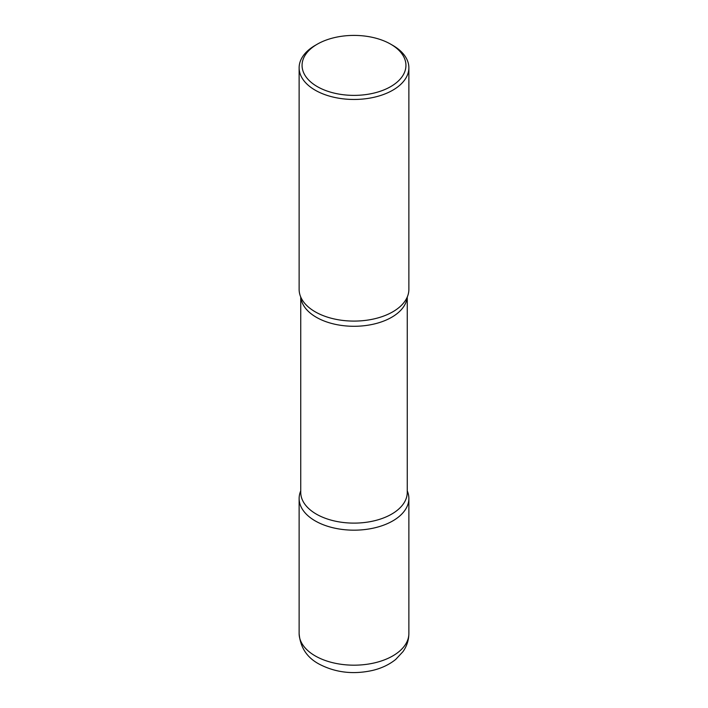 <?xml version="1.0" encoding="UTF-8"?>
<svg xmlns="http://www.w3.org/2000/svg" width="708" height="708" viewBox="0 0 708 708"><rect width="100%" height="100%" fill="white"/><g stroke="black" fill="none" stroke-linecap="round" stroke-linejoin="round"><path stroke-width="1.06" d="M315.202 520.893A54.87 31.683 0 0 0 375.001 527.761A54.87 31.683 0 0 0 408.87 498.494A54.87 31.683 0 0 0 407.259 490.874A54.87 31.683 180 0 1 392.798 520.893A54.87 31.683 180 0 1 327.016 526.079A54.87 31.683 180 0 1 300.741 490.874A54.87 31.683 0 0 0 299.13 498.494A54.87 31.683 0 0 0 315.202 520.893M317.272 44.188L315.202 45.383A54.87 31.683 0 0 0 299.13 67.782L299.13 289.404A54.87 31.683 0 0 0 315.202 311.812A54.87 31.683 0 0 0 375.001 318.68A54.87 31.683 0 0 0 408.87 289.404L408.87 67.782A54.87 31.683 0 0 0 392.798 45.383L390.728 44.188A51.95 29.993 0 0 0 317.272 44.188A51.95 29.993 0 0 0 317.272 86.597A51.95 29.993 0 0 0 390.728 86.597A51.95 29.993 0 0 0 390.728 44.188L392.798 45.383M299.13 67.782A54.87 31.683 0 0 0 315.202 90.181A54.87 31.683 0 0 0 375.001 97.049A54.87 31.683 0 0 0 408.87 67.782M406.02 299.484A54.87 31.683 180 0 1 392.798 311.812A54.87 31.683 180 0 1 301.98 299.484M408.87 633.501C408.781 640.129 406.826 646.165 403.002 651.608L395.719 659.422C389.232 664.626 381.506 668.299 372.55 670.432C353.062 674.742 335.158 672.573 318.839 663.936C306.812 657.413 300.245 647.262 299.13 633.501A54.87 31.683 0 0 0 315.202 655.9A54.87 31.683 0 0 0 375.001 662.768A54.87 31.683 0 0 0 408.87 633.501L408.87 498.494M407.189 297.21A53.259 30.754 180 0 1 391.666 317.281A53.259 30.754 180 0 1 334.964 324.255A53.259 30.754 180 0 1 300.811 297.21M407.259 297.024L407.259 492.361A53.259 30.754 180 0 1 391.666 514.105A53.259 30.754 180 0 1 333.618 520.778A53.259 30.754 180 0 1 300.741 492.361L300.741 297.024M299.13 633.501L299.13 498.494"/></g></svg>
